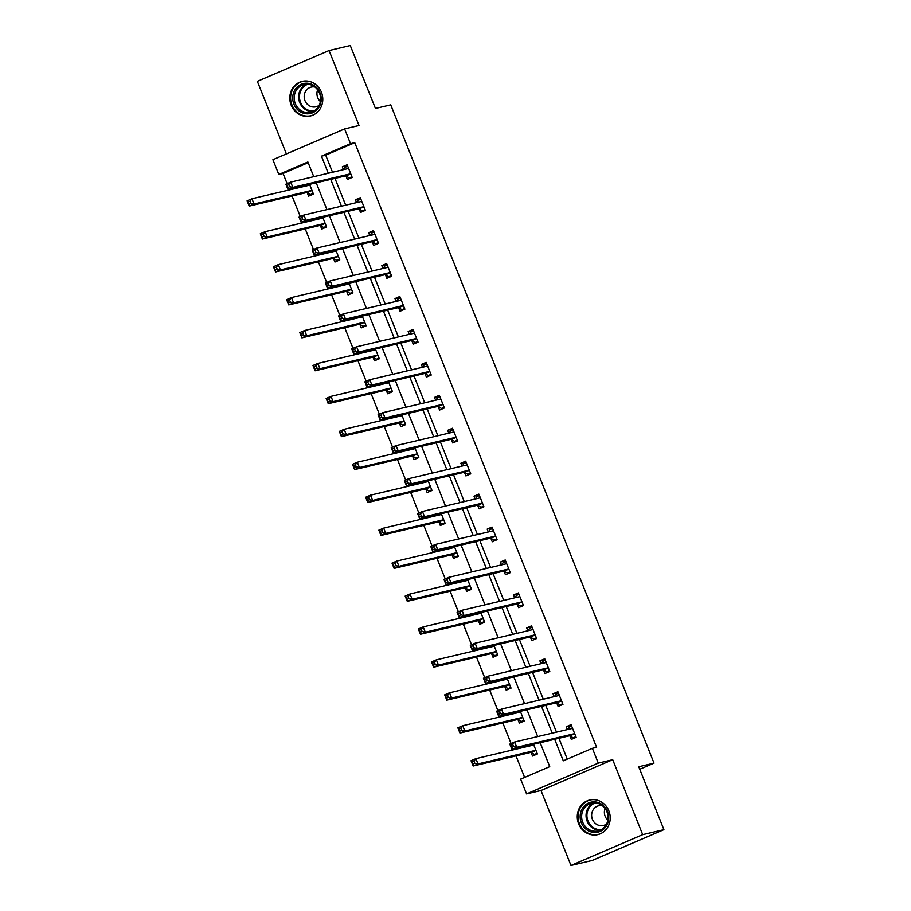 <?xml version="1.0" encoding="UTF-8"?>
<svg xmlns="http://www.w3.org/2000/svg" width="911" height="911" viewBox="0 0 911 911"><rect width="100%" height="100%" fill="white"/><g stroke="black" fill="none" stroke-linecap="round" stroke-linejoin="round"><path stroke-width="1.37" d="M291.178 105.164A17.764 16.421 -103.3 0 0 310.378 115.97A17.764 16.421 -103.3 0 0 321.412 92.182A17.764 16.421 -103.3 0 0 302.213 81.375A17.764 16.421 -103.3 0 0 291.178 105.164M578.622 823.817A17.764 16.421 -103.3 0 0 597.821 834.624A17.764 16.421 -103.3 0 0 608.855 810.836A17.764 16.421 -103.3 0 0 589.656 800.04A17.764 16.421 -103.3 0 0 578.622 823.817M308.169 162.693L283.059 173.477L278.812 174.468L272.901 159.698L344.609 128.906L350.519 143.687L321.446 156.168L328.279 173.249M639.75 769.26L654.018 763.133L390.728 104.867L375.446 108.466L350.279 45.55L329.065 50.549L257.346 81.341L286.373 153.913M654.018 763.133L638.736 766.743L663.903 829.659L592.196 860.451L570.969 865.45L642.688 834.658L612.704 759.706L598.276 763.111L526.569 793.902L520.659 779.121L549.732 766.641L540.155 742.704M612.704 759.706L540.997 790.497L570.969 865.45M540.997 790.497L526.569 793.902M283.059 173.477L287.124 183.646M289.322 189.146L289.618 189.875M292.067 196.002L300.3 216.579M302.498 222.079L302.782 222.808M305.242 228.934L313.475 249.512M315.673 255.023L315.958 255.74M318.417 261.878L326.639 282.456M328.848 287.956L329.133 288.673M331.581 294.811L339.814 315.388M342.012 320.888L342.308 321.606M344.757 327.744L352.99 348.321M355.188 353.821L355.484 354.55M357.932 360.676L366.165 381.253M368.363 386.754L368.648 387.482M371.107 393.62L379.34 414.186M381.538 419.698L381.823 420.415M384.283 426.553L392.504 447.13M394.714 452.63L394.998 453.348M397.447 459.486L405.68 480.063M407.877 485.563L408.174 486.28M410.622 492.418L418.855 512.995M421.053 518.496L421.349 519.224M423.797 525.351L432.03 545.928M434.228 551.428L434.513 552.157M436.973 558.295L445.206 578.861M447.403 584.372L447.688 585.09M450.148 591.228L458.37 611.805M460.579 617.305L460.864 618.022M463.312 624.16L471.545 644.737M473.743 650.238L474.039 650.955M476.487 657.093L484.72 677.67M486.918 683.17L487.214 683.899M489.662 690.026L497.896 710.603M500.093 716.103L500.378 716.832M502.838 722.97L511.071 743.535M513.269 749.047L513.553 749.764M516.013 755.902L524.622 777.425M663.903 829.659L642.688 834.658M531.17 752.634L532.536 756.05L537.376 753.966L533.504 744.276M528.312 745.494L528.596 746.211M517.995 719.69L519.361 723.106L524.201 721.034L520.329 711.332M515.136 712.561L515.432 713.279M504.819 686.757L506.186 690.174L511.037 688.101L507.154 678.399M501.961 679.629L502.257 680.346M491.644 653.825L493.01 657.241L497.861 655.157L493.978 645.466M488.797 646.685L489.082 647.414M478.469 620.892L479.835 624.308L484.686 622.224L480.803 612.534M475.622 613.752L475.906 614.481M465.305 587.959L466.671 591.376L471.511 589.292L467.639 579.601M462.446 580.819L462.731 581.537M452.129 555.015L453.496 558.432L458.335 556.359L454.464 546.657M449.271 547.887L449.567 548.604M438.954 522.083L440.32 525.499L445.172 523.426L441.288 513.724M436.096 514.954L436.392 515.672M425.779 489.15L427.145 492.566L431.996 490.482L428.113 480.792M422.932 482.01L423.216 482.739M412.603 456.217L413.97 459.634L418.821 457.55L414.938 447.859M409.756 449.077L410.041 449.806M399.439 423.285L400.806 426.701L405.646 424.617L401.774 414.926M396.581 416.145L396.866 416.862M386.264 390.341L387.63 393.757L392.47 391.684L388.598 381.982M383.406 383.212L383.702 383.93M373.089 357.408L374.455 360.824L379.306 358.752L375.423 349.05M370.23 350.279L370.526 350.997M359.913 324.475L361.28 327.892L366.131 325.808L362.248 316.117M357.066 317.335L357.351 318.064M346.738 291.543L348.104 294.959L352.956 292.875L349.072 283.184M343.891 284.403L344.176 285.132M333.574 258.599L334.941 262.026L339.78 259.942L335.908 250.252M330.716 251.47L331 252.188M320.399 225.666L321.765 229.082L326.605 227.01L322.733 217.308M317.54 218.538L317.837 219.255M307.223 192.733L308.59 196.15L313.441 194.066L309.558 184.375M304.365 185.605L304.661 186.322M554.674 739.277L563.294 760.822L592.366 748.33L596.614 747.339L354.766 142.685L325.694 155.166L332.526 172.247M334.975 178.385L345.702 205.18M348.15 211.318L358.877 238.113M361.325 244.25L372.041 271.057M374.501 277.183L385.216 303.989M387.676 310.127L398.392 336.922M400.84 343.06L411.567 369.855M414.015 375.992L424.742 402.787M427.191 408.925L437.906 435.731M440.366 441.858L451.082 468.664M453.541 474.802L464.257 501.597M466.705 507.734L477.432 534.529M479.881 540.667L490.608 567.462M493.056 573.6L503.772 600.406M506.231 606.532L516.947 633.339M519.407 639.476L530.122 666.271M532.571 672.409L543.298 699.204M545.746 705.342L556.473 732.137M558.921 738.274L567.257 759.114M569.933 735.986L571.299 739.402L576.139 737.318L571.072 724.655L566.232 726.739L567.359 729.574M556.758 703.053L558.124 706.469L562.964 704.385L557.896 691.722L553.057 693.795L554.195 696.642M543.582 670.12L544.949 673.536L549.788 671.453L544.732 658.79L539.881 660.862L541.02 663.698M530.407 637.176L531.773 640.592L536.625 638.52L531.557 625.846L526.706 627.93L527.845 630.765M517.232 604.244L518.598 607.66L523.449 605.587L518.382 592.913L513.531 594.997L514.669 597.832M504.068 571.311L505.434 574.727L510.274 572.643L505.206 559.98L500.367 562.064L501.494 564.9M490.892 538.378L492.259 541.794L497.099 539.711L492.031 527.048L487.191 529.12L488.33 531.967M477.717 505.446L479.084 508.862L483.923 506.778L478.867 494.115L474.016 496.188L475.155 499.023M464.542 472.502L465.908 475.918L470.759 473.845L465.692 461.171L460.841 463.255L461.979 466.09M451.366 439.569L452.733 442.985L457.584 440.913L452.516 428.238L447.665 430.322L448.804 433.158M438.202 406.636L439.569 410.052L444.409 407.969L439.341 395.306L434.501 397.39L435.629 400.225M425.027 373.704L426.394 377.12L431.233 375.036L426.166 362.373L421.326 364.446L422.465 367.292M411.852 340.771L413.218 344.187L418.058 342.103L413.002 329.44L408.151 331.513L409.29 334.348M398.676 307.827L400.043 311.243L404.894 309.171L399.827 296.496L394.975 298.58L396.114 301.416M385.501 274.894L386.868 278.31L391.719 276.238L386.651 263.564L381.8 265.648L382.939 268.483M372.337 241.962L373.704 245.378L378.543 243.294L373.476 230.631L368.636 232.715L369.764 235.55M359.162 209.029L360.528 212.445L365.368 210.361L360.3 197.698L355.461 199.771L356.6 202.618M345.986 176.096L347.353 179.513L352.193 177.429L347.137 164.766L342.285 166.838L343.424 169.674M344.609 128.906L359.036 125.502L329.065 50.549M354.766 142.685L350.519 143.687M592.366 748.33L598.276 763.111M313.76 176.677L307.884 161.987L278.812 174.468M537.695 736.566L526.979 709.771M524.52 703.634L513.804 676.827M511.356 670.701L500.629 643.895M498.18 637.768L487.453 610.962M485.005 604.824L474.289 578.029M471.83 571.892L461.114 545.097M458.654 538.959L447.939 512.153M445.49 506.026L434.763 479.22M432.315 473.082L421.588 446.288M419.14 440.15L408.424 413.355M405.964 407.217L395.249 380.422M392.789 374.284L382.073 347.478M379.625 341.352L368.898 314.546M366.45 308.408L355.723 281.613M353.274 275.475L342.559 248.68M340.099 242.542L329.383 215.748M326.924 209.61L316.208 182.804M330.739 179.387L341.454 206.182M343.914 212.32L354.63 239.115M357.078 245.253L367.805 272.047M370.253 278.185L380.969 304.991M383.429 311.118L394.144 337.924M396.604 344.062L407.319 370.857M409.779 376.995L420.495 403.789M422.943 409.927L433.67 436.722M436.118 442.86L446.834 469.666M449.294 475.793L460.009 502.599M462.469 508.737L473.185 535.531M475.644 541.669L486.36 568.464M488.808 574.602L499.535 601.408M501.984 607.535L512.699 634.341M515.159 640.467L525.875 667.273M528.334 673.411L539.05 700.206M541.51 706.344L552.225 733.139M325.694 155.166L321.446 156.168M571.413 725.509L566.232 726.739M558.238 692.576L553.057 693.795M545.074 659.644L539.881 660.862M531.899 626.711L526.706 627.93M518.723 593.767L513.531 594.997M505.548 560.834L500.367 562.064M492.373 527.902L487.191 529.12M479.209 494.969L474.016 496.188M466.033 462.036L460.841 463.255M452.858 429.092L447.665 430.322M439.683 396.16L434.501 397.39M426.507 363.227L421.326 364.446M413.343 330.294L408.151 331.513M400.168 297.362L394.975 298.58M386.993 264.418L381.8 265.648M373.817 231.485L368.636 232.715M360.642 198.552L355.461 199.771M347.478 165.62L342.285 166.838M576.059 737.124L573.235 737.796L575.877 736.657M567.94 729.438L569.011 727.24L571.652 726.101M573.235 737.796L569.751 735.894A2.277 0.865 66.8 0 0 569.375 735.815L511.914 749.366L509.807 744.082L514.647 741.998L572.108 728.458A2.277 0.865 66.8 0 0 572.165 728.436A2.277 0.865 66.8 0 0 572.37 728.231L572.438 728.071M512.722 744.469L514.647 741.998L516.765 747.282L511.914 749.366L511.629 747.419L513.565 746.576L512.722 744.469L510.786 745.3L511.629 747.419M574.773 733.902L574.602 733.81A2.277 0.865 66.8 0 0 574.226 733.731L516.765 747.282L513.565 746.576M509.807 744.082L510.786 745.3M537.114 753.295L534.472 754.433L537.296 753.773M533.675 744.72L533.607 744.868A2.277 0.865 -113.2 0 1 533.402 745.084A2.277 0.865 -113.2 0 1 533.345 745.096L475.884 758.647L478.002 763.919L473.151 766.003L530.612 752.452A2.277 0.865 -113.2 0 1 530.988 752.532L534.472 754.433M472.866 764.056L473.151 766.003L471.044 760.731L475.884 758.647L473.959 761.118L472.023 761.949L472.866 764.056L474.802 763.224L473.959 761.118M529.61 745.187L529.177 746.075M474.802 763.224L478.002 763.919L535.463 750.379A2.277 0.865 -113.2 0 1 535.839 750.448L536.01 750.55M472.023 761.949L471.044 760.731M582.938 807.636A15.373 14.212 76.7 0 1 602.9 805.176A15.373 14.212 76.7 0 1 605.895 826.698A15.373 14.212 76.7 0 1 585.932 829.158A15.373 14.212 76.7 0 1 582.938 807.636M605.473 825.901A14.234 13.153 -103.3 0 0 605.804 809.572A14.234 13.153 -103.3 0 0 591.569 803.217A14.234 13.153 -103.3 0 0 584.213 808.239A14.234 13.153 -103.3 0 0 583.883 824.569A14.234 13.153 -103.3 0 0 598.106 830.923A14.234 13.153 -103.3 0 0 605.473 825.901M606.612 823.943A10.135 9.361 76.7 0 1 603.367 825.48A10.135 9.361 76.7 0 1 593.232 820.948A10.135 9.361 76.7 0 1 593.471 809.321A10.135 9.361 76.7 0 1 598.709 805.745A10.135 9.361 76.7 0 1 602.308 805.654M592.457 799.642A17.651 16.307 -103.3 0 0 590.362 799.983A17.651 16.307 -103.3 0 0 581.241 806.224A17.651 16.307 -103.3 0 0 580.819 826.459A17.651 16.307 -103.3 0 0 598.47 834.351A17.651 16.307 -103.3 0 0 600.497 833.724M607.831 820.185A10.135 9.361 76.7 0 1 605.063 808.478M320.057 92.899A15.373 14.212 76.7 0 1 312.678 112.759A15.373 14.212 76.7 0 1 293.889 104.127A15.373 14.212 76.7 0 1 301.279 84.267A15.373 14.212 76.7 0 1 320.057 92.899M295.289 103.615A14.234 13.153 -103.3 0 0 310.662 112.269A14.234 13.153 -103.3 0 0 319.51 93.207A14.234 13.153 -103.3 0 0 304.126 84.552A14.234 13.153 -103.3 0 0 295.289 103.615M320.387 101.531A10.135 9.361 76.7 0 1 317.711 97.648A10.135 9.361 76.7 0 1 317.62 89.825M319.18 105.289A10.135 9.361 76.7 0 1 315.923 106.815A10.135 9.361 76.7 0 1 304.969 100.654A10.135 9.361 76.7 0 1 311.266 87.08A10.135 9.361 76.7 0 1 314.864 87.001M305.026 80.988A17.651 16.307 -103.3 0 0 302.919 81.33A17.651 16.307 -103.3 0 0 291.953 104.959A17.651 16.307 -103.3 0 0 311.027 115.697A17.651 16.307 -103.3 0 0 313.054 115.059M562.884 704.192L560.06 704.852L562.702 703.725M554.765 696.505L555.835 694.296L558.477 693.169M560.06 704.852L556.575 702.95A2.277 0.865 66.8 0 0 556.2 702.882L498.738 716.422L496.632 711.149L501.471 709.065L558.933 695.514A2.277 0.865 66.8 0 0 558.99 695.503A2.277 0.865 66.8 0 0 559.195 695.287L559.263 695.139M499.547 711.537L501.471 709.065L503.589 714.349L498.738 716.422L498.454 714.475L500.401 713.643L499.547 711.537L497.611 712.368L498.454 714.475M561.597 700.969L561.427 700.878A2.277 0.865 66.8 0 0 561.051 700.798L503.589 714.349L500.401 713.643M496.632 711.149L497.611 712.368M549.72 671.259L546.885 671.919L549.527 670.781M541.601 663.561L542.66 661.363L545.302 660.236M546.885 671.919L543.411 670.018A2.277 0.865 66.8 0 0 543.024 669.938L485.563 683.489L483.456 678.217L488.307 676.133L545.769 662.582A2.277 0.865 66.8 0 0 545.814 662.57A2.277 0.865 66.8 0 0 546.019 662.354L546.099 662.206M486.383 678.604L488.307 676.133L490.414 681.405L485.563 683.489L485.29 681.542L487.226 680.711L486.383 678.604L484.436 679.435L485.29 681.542M548.422 668.036L548.251 667.934A2.277 0.865 66.8 0 0 547.875 667.865L490.414 681.405L487.226 680.711M483.456 678.217L484.436 679.435M523.939 720.362L521.297 721.501L524.121 720.829M520.5 711.776L520.432 711.935A2.277 0.865 -113.2 0 1 520.227 712.14A2.277 0.865 -113.2 0 1 520.17 712.163L462.708 725.714L464.826 730.986L459.975 733.07L517.437 719.519A2.277 0.865 -113.2 0 1 517.812 719.599L521.297 721.501M459.691 731.123L459.975 733.07L457.869 727.787L462.708 725.714L460.784 728.174L458.848 729.016L459.691 731.123L461.638 730.292L460.784 728.174M516.435 712.254L516.002 713.142M461.638 730.292L464.826 730.986L522.288 717.435A2.277 0.865 -113.2 0 1 522.663 717.515L522.834 717.617M458.848 729.016L457.869 727.787M510.764 687.429L508.122 688.568L510.957 687.896M507.336 678.843L507.256 679.002A2.277 0.865 -113.2 0 1 507.051 679.207L449.544 692.781L451.651 698.054L446.8 700.138L504.261 686.587A2.277 0.865 -113.2 0 1 504.648 686.666L508.122 688.568M446.527 698.19L446.8 700.138L444.693 694.854L449.544 692.781L447.62 695.241L445.673 696.072L446.527 698.19L448.463 697.359L447.62 695.241M503.271 679.321L502.838 680.21M448.463 697.359L451.651 698.054L509.112 684.503A2.277 0.865 -113.2 0 1 509.488 684.582L509.659 684.673M445.673 696.072L444.693 694.854M536.545 638.315L533.709 638.987L536.351 637.848M528.426 630.628L529.496 628.431L532.138 627.292M533.709 638.987L530.236 637.085A2.277 0.865 66.8 0 0 529.86 637.005L472.399 650.556L470.281 645.273L475.132 643.2L532.593 629.649A2.277 0.865 66.8 0 0 532.65 629.626A2.277 0.865 66.8 0 0 532.844 629.421L532.924 629.262M473.208 645.66L475.132 643.2L477.239 648.473L472.399 650.556L472.114 648.609L474.05 647.778L473.208 645.66L471.272 646.503L472.114 648.609M535.258 635.104L535.076 635.001A2.277 0.865 66.8 0 0 534.7 634.921L477.239 648.473L474.05 647.778M470.281 645.273L471.272 646.503M523.37 605.382L520.545 606.054L523.176 604.915M515.25 597.696L516.321 595.498L518.963 594.359M520.545 606.054L517.061 604.152A2.277 0.865 66.8 0 0 516.685 604.073L459.224 617.624L457.106 612.34L461.957 610.268L519.418 596.716A2.277 0.865 66.8 0 0 519.475 596.694A2.277 0.865 66.8 0 0 519.669 596.489L519.748 596.329M460.032 612.727L461.957 610.268L464.063 615.54L459.224 617.624L458.939 615.677L460.875 614.845L460.032 612.727L458.096 613.558L458.939 615.677M522.083 602.16L521.912 602.069A2.277 0.865 66.8 0 0 521.525 601.989L464.063 615.54L460.875 614.845M457.106 612.34L458.096 613.558M510.194 572.45L507.37 573.11L510.012 571.983M502.075 564.763L503.145 562.554L505.787 561.427M507.37 573.11L503.885 571.22A2.277 0.865 66.8 0 0 503.51 571.14L446.048 584.691L443.942 579.407L448.781 577.323L506.243 563.784A2.277 0.865 66.8 0 0 506.3 563.761A2.277 0.865 66.8 0 0 506.505 563.556L506.573 563.397M446.857 579.795L448.781 577.323L450.899 582.607L446.048 584.691L445.764 582.744L447.7 581.901L446.857 579.795L444.921 580.626L445.764 582.744M508.907 569.227L508.737 569.136A2.277 0.865 66.8 0 0 508.361 569.056L450.899 582.607L447.7 581.901M443.942 579.407L444.921 580.626M497.588 654.497L494.946 655.624L497.782 654.963M494.161 645.91L494.081 646.07A2.277 0.865 -113.2 0 1 493.887 646.275A2.277 0.865 -113.2 0 1 493.83 646.298L436.369 659.837L438.476 665.121L433.636 667.205L491.097 653.654A2.277 0.865 -113.2 0 1 491.473 653.734L494.946 655.624M433.351 665.258L433.636 667.205L431.518 661.921L436.369 659.837L434.445 662.308L432.509 663.14L433.351 665.258L435.287 664.415L434.445 662.308M490.095 646.377L489.662 647.277M435.287 664.415L438.476 665.121L495.937 651.57A2.277 0.865 -113.2 0 1 496.313 651.65L496.495 651.741M432.509 663.14L431.518 661.921M484.424 621.564L481.782 622.691L484.606 622.031M480.985 612.978L480.906 613.126A2.277 0.865 -113.2 0 1 480.712 613.342A2.277 0.865 -113.2 0 1 480.655 613.354L423.194 626.905L425.3 632.188L420.461 634.261L477.922 620.721A2.277 0.865 -113.2 0 1 478.298 620.79L481.782 622.691M420.176 632.314L420.461 634.261L418.343 628.989L423.194 626.905L421.269 629.376L419.333 630.207L420.176 632.314L422.112 631.482L421.269 629.376M476.92 613.445L476.487 614.344M422.112 631.482L425.3 632.188L482.762 618.637A2.277 0.865 -113.2 0 1 483.149 618.717L483.32 618.808M419.333 630.207L418.343 628.989M471.249 588.62L468.607 589.759L471.431 589.098M467.81 580.045L467.742 580.193A2.277 0.865 -113.2 0 1 467.537 580.409A2.277 0.865 -113.2 0 1 467.48 580.421L410.018 593.972L412.136 599.244L407.285 601.328L464.747 587.777A2.277 0.865 -113.2 0 1 465.122 587.857L468.607 589.759M407.001 599.381L407.285 601.328L405.179 596.056L410.018 593.972L408.094 596.443L406.158 597.274L407.001 599.381L408.937 598.55L408.094 596.443M463.745 580.512L463.312 581.4M408.937 598.55L412.136 599.244L469.598 585.705A2.277 0.865 -113.2 0 1 469.974 585.773L470.144 585.875M406.158 597.274L405.179 596.056M497.019 539.517L494.195 540.177L496.837 539.05M488.9 531.83L489.97 529.621L492.612 528.494M494.195 540.177L490.71 538.276A2.277 0.865 66.8 0 0 490.334 538.207L432.873 551.747L430.766 546.475L435.606 544.391L493.067 530.84A2.277 0.865 66.8 0 0 493.124 530.828A2.277 0.865 66.8 0 0 493.329 530.612L493.398 530.464M433.682 546.862L435.606 544.391L437.724 549.675L432.873 551.747L432.588 549.8L434.536 548.969L433.682 546.862L431.746 547.693L432.588 549.8M495.732 536.294L495.561 536.203A2.277 0.865 66.8 0 0 495.185 536.124L437.724 549.675L434.536 548.969M430.766 546.475L431.746 547.693M458.074 555.687L455.432 556.826L458.256 556.154M454.635 547.101L454.566 547.26A2.277 0.865 -113.2 0 1 454.361 547.465A2.277 0.865 -113.2 0 1 454.304 547.488L396.843 561.039L398.961 566.312L394.11 568.396L451.571 554.845A2.277 0.865 -113.2 0 1 451.947 554.924L455.432 556.826M393.825 566.448L394.11 568.396L392.003 563.112L396.843 561.039L394.918 563.499L392.983 564.342L393.825 566.448L395.773 565.617L394.918 563.499M450.569 547.579L450.136 548.468M395.773 565.617L398.961 566.312L456.422 552.761A2.277 0.865 -113.2 0 1 456.798 552.84L456.969 552.943M392.983 564.342L392.003 563.112M483.855 506.584L481.019 507.245L483.661 506.106M475.736 498.886L476.795 496.689L479.437 495.55M481.019 507.245L477.546 505.343A2.277 0.865 66.8 0 0 477.159 505.263L419.698 518.814L417.591 513.542L422.442 511.458L479.903 497.907A2.277 0.865 66.8 0 0 479.949 497.896A2.277 0.865 66.8 0 0 480.154 497.679L480.234 497.531M420.518 513.929L422.442 511.458L424.549 516.731L419.698 518.814L419.424 516.867L421.36 516.036L420.518 513.929L418.57 514.761L419.424 516.867M482.557 503.362L482.386 503.259A2.277 0.865 66.8 0 0 482.01 503.191L424.549 516.731L421.36 516.036M417.591 513.542L418.57 514.761M444.898 522.755L442.256 523.893L445.092 523.221M441.471 514.168L441.391 514.328A2.277 0.865 -113.2 0 1 441.186 514.533A2.277 0.865 -113.2 0 1 441.14 514.556L383.679 528.107L385.786 533.379L380.935 535.463L438.396 521.912A2.277 0.865 -113.2 0 1 438.783 521.992L442.256 523.893M380.661 533.516L380.935 535.463L378.828 530.179L383.679 528.107L381.755 530.566L379.807 531.398L380.661 533.516L382.597 532.684L381.755 530.566M437.405 514.647L436.973 515.535M382.597 532.684L385.786 533.379L443.247 519.828A2.277 0.865 -113.2 0 1 443.623 519.908L443.794 519.999M379.807 531.398L378.828 530.179M470.68 473.64L467.844 474.312L470.486 473.173M462.56 465.954L463.631 463.756L466.273 462.617M467.844 474.312L464.371 472.41A2.277 0.865 66.8 0 0 463.995 472.331L406.534 485.882L404.416 480.598L409.267 478.526L466.728 464.974A2.277 0.865 66.8 0 0 466.785 464.952A2.277 0.865 66.8 0 0 466.979 464.747L467.058 464.587M407.342 480.985L409.267 478.526L411.373 483.798L406.534 485.882L406.249 483.935L408.185 483.103L407.342 480.985L405.406 481.828L406.249 483.935M469.393 470.429L469.211 470.327A2.277 0.865 66.8 0 0 468.835 470.247L411.373 483.798L408.185 483.103M404.416 480.598L405.406 481.828M431.723 489.822L429.081 490.949L431.916 490.289M428.295 481.236L428.216 481.395A2.277 0.865 -113.2 0 1 428.022 481.6A2.277 0.865 -113.2 0 1 427.965 481.623L370.504 495.163L372.61 500.446L367.771 502.53L425.232 488.979A2.277 0.865 -113.2 0 1 425.608 489.059L429.081 490.949M367.486 500.583L367.771 502.53L365.653 497.247L370.504 495.163L368.579 497.634L366.643 498.465L367.486 500.583L369.422 499.74L368.579 497.634M424.23 481.703L423.797 482.602M369.422 499.74L372.61 500.446L430.072 486.895A2.277 0.865 -113.2 0 1 430.447 486.975L430.63 487.066M366.643 498.465L365.653 497.247M457.504 440.708L454.68 441.38L457.311 440.241M449.385 433.021L450.455 430.823L453.097 429.685M454.68 441.38L451.196 439.478A2.277 0.865 66.8 0 0 450.82 439.398L393.358 452.949L391.24 447.665L396.091 445.593L453.553 432.042A2.277 0.865 66.8 0 0 453.61 432.019A2.277 0.865 66.8 0 0 453.803 431.814L453.883 431.655M394.167 448.053L396.091 445.593L398.198 450.865L393.358 452.949L393.074 451.002L395.01 450.171L394.167 448.053L392.231 448.884L393.074 451.002M456.217 437.485L456.047 437.394A2.277 0.865 66.8 0 0 455.659 437.314L398.198 450.865L395.01 450.171M391.24 447.665L392.231 448.884M418.559 456.889L415.917 458.017L418.741 457.356M415.12 448.303L415.04 448.451A2.277 0.865 -113.2 0 1 414.847 448.667A2.277 0.865 -113.2 0 1 414.79 448.679L357.328 462.23L359.435 467.514L354.595 469.586L412.057 456.047A2.277 0.865 -113.2 0 1 412.432 456.115L415.917 458.017M354.311 467.639L354.595 469.586L352.477 464.314L357.328 462.23L355.404 464.701L353.468 465.532L354.311 467.639L356.247 466.808L355.404 464.701M411.055 448.77L410.622 449.67M356.247 466.808L359.435 467.514L416.896 453.963A2.277 0.865 -113.2 0 1 417.284 454.042L417.454 454.133M353.468 465.532L352.477 464.314M444.329 407.775L441.505 408.435L444.147 407.308M436.21 400.088L437.28 397.879L439.922 396.752M441.505 408.435L438.02 406.545A2.277 0.865 66.8 0 0 437.644 406.465L380.183 420.017L378.076 414.733L382.916 412.649L440.377 399.109A2.277 0.865 66.8 0 0 440.434 399.086A2.277 0.865 66.8 0 0 440.639 398.881L440.708 398.722M380.992 415.12L382.916 412.649L385.034 417.933L380.183 420.017L379.898 418.069L381.834 417.227L380.992 415.12L379.056 415.951L379.898 418.069M443.042 404.552L442.871 404.461A2.277 0.865 66.8 0 0 442.495 404.382L385.034 417.933L381.834 417.227M378.076 414.733L379.056 415.951M405.384 423.945L402.742 425.084L405.566 424.412M401.945 415.37L401.876 415.518A2.277 0.865 -113.2 0 1 401.671 415.735A2.277 0.865 -113.2 0 1 401.614 415.746L344.153 429.297L346.271 434.57L341.42 436.654L398.881 423.103A2.277 0.865 -113.2 0 1 399.257 423.182L402.742 425.084M341.135 434.706L341.42 436.654L339.313 431.381L344.153 429.297L342.229 431.768L340.293 432.6L341.135 434.706L343.071 433.875L342.229 431.768M397.879 415.837L397.447 416.726M343.071 433.875L346.271 434.57L403.732 421.03A2.277 0.865 -113.2 0 1 404.108 421.098L404.279 421.201M340.293 432.6L339.313 431.381M431.154 374.842L428.329 375.503L430.971 374.375M423.034 367.156L424.105 364.947L426.747 363.819M428.329 375.503L424.845 373.601A2.277 0.865 66.8 0 0 424.469 373.533L367.008 387.073L364.901 381.8L369.741 379.716L427.202 366.165A2.277 0.865 66.8 0 0 427.259 366.154A2.277 0.865 66.8 0 0 427.464 365.937L427.532 365.789M367.816 382.187L369.741 379.716L371.859 385L367.008 387.073L366.723 385.125L368.67 384.294L367.816 382.187L365.88 383.019L366.723 385.125M429.867 371.62L429.696 371.529A2.277 0.865 66.8 0 0 429.32 371.449L371.859 385L368.67 384.294M364.901 381.8L365.88 383.019M392.208 391.013L389.566 392.151L392.39 391.479M388.769 382.426L388.701 382.586A2.277 0.865 -113.2 0 1 388.496 382.791A2.277 0.865 -113.2 0 1 388.439 382.814L330.978 396.365L333.096 401.637L328.245 403.721L385.706 390.17A2.277 0.865 -113.2 0 1 386.082 390.25L389.566 392.151M327.96 401.774L328.245 403.721L326.138 398.437L330.978 396.365L329.053 398.824L327.117 399.667L327.96 401.774L329.907 400.942L329.053 398.824M384.704 382.905L384.271 383.793M329.907 400.942L333.096 401.637L390.557 388.086A2.277 0.865 -113.2 0 1 390.933 388.166L391.104 388.268M327.117 399.667L326.138 398.437M417.99 341.898L415.154 342.57L417.796 341.431M409.87 334.212L410.929 332.014L413.571 330.875M415.154 342.57L411.681 340.668A2.277 0.865 66.8 0 0 411.294 340.589L353.832 354.14L351.726 348.867L356.577 346.784L414.038 333.232A2.277 0.865 66.8 0 0 414.084 333.221A2.277 0.865 66.8 0 0 414.289 333.005L414.368 332.857M354.652 349.255L356.577 346.784L358.683 352.056L353.832 354.14L353.559 352.193L355.495 351.361L354.652 349.255L352.705 350.086L353.559 352.193M416.691 338.687L416.521 338.585A2.277 0.865 66.8 0 0 416.145 338.516L358.683 352.056L355.495 351.361M351.726 348.867L352.705 350.086M379.033 358.08L376.391 359.219L379.227 358.547M375.605 349.494L375.526 349.653A2.277 0.865 -113.2 0 1 375.321 349.858A2.277 0.865 -113.2 0 1 375.275 349.881L317.814 363.432L319.92 368.704L315.069 370.788L372.531 357.237A2.277 0.865 -113.2 0 1 372.918 357.317L376.391 359.219M314.796 368.841L315.069 370.788L312.963 365.505L317.814 363.432L315.889 365.892L313.942 366.723L314.796 368.841L316.732 368.01L315.889 365.892M371.54 349.972L371.107 350.86M316.732 368.01L319.92 368.704L377.382 355.153A2.277 0.865 -113.2 0 1 377.758 355.233L377.928 355.324M313.942 366.723L312.963 365.505M404.814 308.966L401.979 309.638L404.621 308.499M396.695 301.279L397.765 299.081L400.407 297.943M401.979 309.638L398.506 307.736A2.277 0.865 66.8 0 0 398.13 307.656L340.668 321.207L338.55 315.923L343.401 313.851L400.863 300.3A2.277 0.865 66.8 0 0 400.92 300.277A2.277 0.865 66.8 0 0 401.113 300.072L401.193 299.913M341.477 316.311L343.401 313.851L345.508 319.123L340.668 321.207L340.384 319.26L342.32 318.429L341.477 316.311L339.541 317.153L340.384 319.26M403.527 305.754L403.345 305.652A2.277 0.865 66.8 0 0 402.969 305.572L345.508 319.123L342.32 318.429M338.55 315.923L339.541 317.153M365.858 325.147L363.216 326.275L366.051 325.614M362.43 316.561L362.35 316.721A2.277 0.865 -113.2 0 1 362.157 316.926A2.277 0.865 -113.2 0 1 362.1 316.948L304.638 330.488L306.745 335.772L301.905 337.856L359.367 324.305A2.277 0.865 -113.2 0 1 359.743 324.384L363.216 326.275M301.621 335.897L301.905 337.856L299.787 332.572L304.638 330.488L302.714 332.959L300.778 333.79L301.621 335.897L303.557 335.066L302.714 332.959M358.365 317.028L357.932 317.928M303.557 335.066L306.745 335.772L364.206 322.221A2.277 0.865 -113.2 0 1 364.582 322.3L364.764 322.392M300.778 333.79L299.787 332.572M391.639 276.033L388.815 276.705L391.457 275.566M383.52 268.346L384.59 266.149L387.232 265.01M388.815 276.705L385.33 274.803A2.277 0.865 66.8 0 0 384.954 274.723L327.493 288.275L325.375 282.991L330.226 280.918L387.687 267.367A2.277 0.865 66.8 0 0 387.744 267.344A2.277 0.865 66.8 0 0 387.938 267.139L388.018 266.98M328.302 283.378L330.226 280.918L332.333 286.191L327.493 288.275L327.208 286.327L329.144 285.496L328.302 283.378L326.366 284.209L327.208 286.327M390.352 272.81L390.181 272.719A2.277 0.865 66.8 0 0 389.794 272.64L332.333 286.191L329.144 285.496M325.375 282.991L326.366 284.209M352.694 292.215L350.052 293.342L352.876 292.682M349.255 283.628L349.175 283.776A2.277 0.865 -113.2 0 1 348.981 283.993A2.277 0.865 -113.2 0 1 348.924 284.004L291.463 297.555L293.57 302.839L288.73 304.912L346.191 291.361A2.277 0.865 -113.2 0 1 346.567 291.44L350.052 293.342M288.445 302.964L288.73 304.912L286.612 299.639L291.463 297.555L289.539 300.026L287.603 300.858L288.445 302.964L290.381 302.133L289.539 300.026M345.189 284.095L344.757 284.995M290.381 302.133L293.57 302.839L351.031 289.288A2.277 0.865 -113.2 0 1 351.418 289.368L351.589 289.459M287.603 300.858L286.612 299.639M378.464 243.1L375.639 243.761L378.281 242.633M370.344 235.414L371.415 233.205L374.057 232.077M375.639 243.761L372.155 241.87A2.277 0.865 66.8 0 0 371.779 241.791L314.318 255.342L312.211 250.058L317.051 247.974L374.512 234.434A2.277 0.865 66.8 0 0 374.569 234.412A2.277 0.865 66.8 0 0 374.774 234.207L374.842 234.047M315.126 250.445L317.051 247.974L319.169 253.258L314.318 255.342L314.033 253.395L315.969 252.552L315.126 250.445L313.19 251.277L314.033 253.395M377.177 239.878L377.006 239.787A2.277 0.865 66.8 0 0 376.63 239.707L319.169 253.258L315.969 252.552M312.211 250.058L313.19 251.277M339.518 259.271L336.876 260.409L339.701 259.737M336.079 250.696L336.011 250.844A2.277 0.865 -113.2 0 1 335.806 251.06A2.277 0.865 -113.2 0 1 335.749 251.072L278.288 264.623L280.406 269.895L275.555 271.979L333.016 258.428A2.277 0.865 -113.2 0 1 333.392 258.508L336.876 260.409M275.27 270.032L275.555 271.979L273.448 266.707L278.288 264.623L276.363 267.094L274.427 267.925L275.27 270.032L277.206 269.2L276.363 267.094M332.014 251.163L331.581 252.051M277.206 269.2L280.406 269.895L337.867 256.355A2.277 0.865 -113.2 0 1 338.243 256.424L338.414 256.526M274.427 267.925L273.448 266.707M365.288 210.168L362.464 210.828L365.106 209.701M357.169 202.481L358.239 200.272L360.881 199.145M362.464 210.828L358.98 208.926A2.277 0.865 66.8 0 0 358.604 208.847L301.142 222.398L299.036 217.125L303.875 215.042L361.337 201.49A2.277 0.865 66.8 0 0 361.394 201.479A2.277 0.865 66.8 0 0 361.599 201.263L361.667 201.115M301.951 217.513L303.875 215.042L305.994 220.325L301.142 222.398L300.858 220.451L302.805 219.619L301.951 217.513L300.015 218.344L300.858 220.451M364.001 206.945L363.831 206.854A2.277 0.865 66.8 0 0 363.455 206.774L305.994 220.325L302.805 219.619M299.036 217.125L300.015 218.344M326.343 226.338L323.701 227.477L326.525 226.805M322.904 217.752L322.836 217.911A2.277 0.865 -113.2 0 1 322.631 218.116A2.277 0.865 -113.2 0 1 322.574 218.139L265.112 231.69L267.23 236.962L262.379 239.046L319.841 225.495A2.277 0.865 -113.2 0 1 320.216 225.575L323.701 227.477M262.095 237.099L262.379 239.046L260.273 233.763L265.112 231.69L263.188 234.15L261.252 234.981L262.095 237.099L264.042 236.268L263.188 234.15M318.839 218.23L318.406 219.118M264.042 236.268L267.23 236.962L324.692 223.411A2.277 0.865 -113.2 0 1 325.068 223.491L325.238 223.594M261.252 234.981L260.273 233.763M352.124 177.224L349.289 177.896L351.931 176.757M344.005 169.537L345.064 167.339L347.706 166.201M349.289 177.896L345.816 175.994A2.277 0.865 66.8 0 0 345.428 175.914L287.967 189.465L285.86 184.193L290.711 182.109L348.173 168.558A2.277 0.865 66.8 0 0 348.218 168.546A2.277 0.865 66.8 0 0 348.423 168.33L348.503 168.182M288.787 184.58L290.711 182.109L292.818 187.381L287.967 189.465L287.694 187.518L289.63 186.687L288.787 184.58L286.84 185.411L287.694 187.518M350.826 174.012L350.655 173.91A2.277 0.865 66.8 0 0 350.279 173.842L292.818 187.381L289.63 186.687M285.86 184.193L286.84 185.411M313.168 193.405L310.526 194.544L313.361 193.872M309.74 184.819L309.66 184.979A2.277 0.865 -113.2 0 1 309.455 185.184A2.277 0.865 -113.2 0 1 309.41 185.206L251.948 198.746L254.055 204.03L249.204 206.114L306.665 192.563A2.277 0.865 -113.2 0 1 307.053 192.642L310.526 194.544M248.931 204.166L249.204 206.114L247.097 200.83L251.948 198.746L250.024 201.217L248.077 202.048L248.931 204.166L250.867 203.335L250.024 201.217M305.675 185.297L305.242 186.186M250.867 203.335L254.055 204.03L311.516 190.479A2.277 0.865 -113.2 0 1 311.892 190.558L312.063 190.65M248.077 202.048L247.097 200.83M574.602 733.81L569.751 735.894M574.226 733.731L569.375 735.815M572.37 728.231L571.504 728.595M532.741 745.244L533.607 744.868M530.612 752.452L535.463 750.379M530.988 752.532L535.839 750.448M600.269 830.194A14.234 13.153 76.7 0 1 587.697 822.451A14.234 13.153 76.7 0 1 588.631 807.203A14.234 13.153 76.7 0 1 593.835 802.898M595.213 802.921A13.767 12.72 -103.3 0 0 589.406 807.397A13.767 12.72 -103.3 0 0 588.711 822.542A13.767 12.72 -103.3 0 0 601.499 829.568M312.826 111.541A14.234 13.153 76.7 0 1 299.708 102.567A14.234 13.153 76.7 0 1 306.392 84.245M307.77 84.256A13.767 12.72 -103.3 0 0 300.528 102.305A13.767 12.72 -103.3 0 0 314.056 110.914M561.427 700.878L556.575 702.95M561.051 700.798L556.2 702.882M559.195 695.287L558.329 695.662M548.251 667.934L543.411 670.018M547.875 667.865L543.024 669.938M546.019 662.354L545.154 662.73M519.566 712.311L520.432 711.935M517.437 719.519L522.288 717.435M517.812 719.599L522.663 717.515M506.391 679.367L507.256 679.002M504.261 686.587L509.112 684.503M504.648 686.666L509.488 684.582M535.076 635.001L530.236 637.085M534.7 634.921L529.86 637.005M532.844 629.421L531.978 629.797M521.912 602.069L517.061 604.152M521.525 601.989L516.685 604.073M519.669 596.489L518.814 596.853M508.737 569.136L503.885 571.22M508.361 569.056L503.51 571.14M506.505 563.556L505.639 563.92M493.215 646.434L494.081 646.07M491.097 653.654L495.937 651.57M491.473 653.734L496.313 651.65M480.051 613.502L480.906 613.126M477.922 620.721L482.762 618.637M478.298 620.79L483.149 618.717M466.876 580.569L467.742 580.193M464.747 587.777L469.598 585.705M465.122 587.857L469.974 585.773M495.561 536.203L490.71 538.276M495.185 536.124L490.334 538.207M493.329 530.612L492.464 530.988M453.701 547.625L454.566 547.26M451.571 554.845L456.422 552.761M451.947 554.924L456.798 552.84M482.386 503.259L477.546 505.343M482.01 503.191L477.159 505.263M480.154 497.679L479.288 498.055M440.525 514.692L441.391 514.328M438.396 521.912L443.247 519.828M438.783 521.992L443.623 519.908M469.211 470.327L464.371 472.41M468.835 470.247L463.995 472.331M466.979 464.747L466.113 465.122M427.35 481.76L428.216 481.395M425.232 488.979L430.072 486.895M425.608 489.059L430.447 486.975M456.047 437.394L451.196 439.478M455.659 437.314L450.82 439.398M453.803 431.814L452.949 432.178M414.186 448.827L415.04 448.451M412.057 456.047L416.896 453.963M412.432 456.115L417.284 454.042M442.871 404.461L438.02 406.545M442.495 404.382L437.644 406.465M440.639 398.881L439.774 399.246M401.011 415.894L401.876 415.518M398.881 423.103L403.732 421.03M399.257 423.182L404.108 421.098M429.696 371.529L424.845 373.601M429.32 371.449L424.469 373.533M427.464 365.937L426.599 366.313M387.835 382.95L388.701 382.586M385.706 390.17L390.557 388.086M386.082 390.25L390.933 388.166M416.521 338.585L411.681 340.668M416.145 338.516L411.294 340.589M414.289 333.005L413.423 333.38M374.66 350.018L375.526 349.653M372.531 357.237L377.382 355.153M372.918 357.317L377.758 355.233M403.345 305.652L398.506 307.736M402.969 305.572L398.13 307.656M401.113 300.072L400.248 300.436M361.496 317.085L362.35 316.721M359.367 324.305L364.206 322.221M359.743 324.384L364.582 322.3M390.181 272.719L385.33 274.803M389.794 272.64L384.954 274.723M387.938 267.139L387.084 267.504M348.321 284.152L349.175 283.776M346.191 291.361L351.031 289.288M346.567 291.44L351.418 289.368M377.006 239.787L372.155 241.87M376.63 239.707L371.779 241.791M374.774 234.207L373.909 234.571M335.146 251.22L336.011 250.844M333.016 258.428L337.867 256.355M333.392 258.508L338.243 256.424M363.831 206.854L358.98 208.926M363.455 206.774L358.604 208.847M361.599 201.263L360.733 201.638M321.97 218.276L322.836 217.911M319.841 225.495L324.692 223.411M320.216 225.575L325.068 223.491M350.655 173.91L345.816 175.994M350.279 173.842L345.428 175.914M348.423 168.33L347.558 168.706M308.795 185.343L309.66 184.979M306.665 192.563L311.516 190.479M307.053 192.642L311.892 190.558M598.47 834.351L599.597 834.089M590.362 799.983L591.49 799.721M302.919 81.33L304.046 81.068M311.027 115.697L312.154 115.435"/></g></svg>
